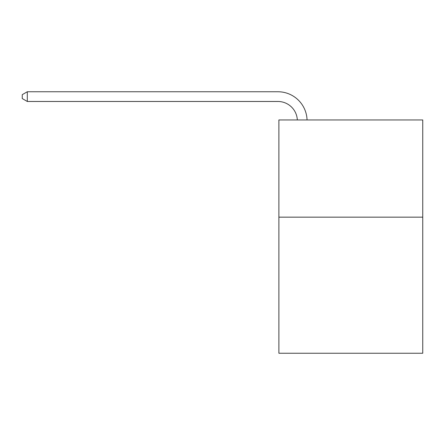 <?xml version="1.0" encoding="UTF-8"?>
<svg xmlns="http://www.w3.org/2000/svg" width="445" height="445" viewBox="0 0 445 445"><rect width="100%" height="100%" fill="white"/><g stroke="black" fill="none" stroke-linecap="round" stroke-linejoin="round"><path stroke-width="0.67" d="M422.75 217.154L422.75 353.247L278.882 353.247L278.882 119.944L422.75 119.944L422.75 217.154L278.882 217.154M277.908 101.477A19.441 19.441 0 0 1 297.327 119.944A19.441 19.441 0 0 0 277.908 101.477A19.441 19.441 0 0 1 297.327 119.944A19.441 19.441 0 0 0 277.908 101.477A19.441 19.441 0 0 1 297.327 119.944A19.441 19.441 0 0 0 277.908 101.477A19.441 19.441 0 0 1 297.327 119.944A19.441 19.441 0 0 0 277.908 101.477A19.441 19.441 0 0 1 297.327 119.944A19.441 19.441 0 0 0 277.908 101.477A19.441 19.441 0 0 1 297.327 119.944A19.441 19.441 0 0 0 277.908 101.477A19.441 19.441 0 0 1 297.327 119.944A19.441 19.441 0 0 0 277.908 101.477A19.441 19.441 0 0 1 297.327 119.944A19.441 19.441 0 0 0 277.908 101.477A19.441 19.441 0 0 1 297.327 119.944A19.441 19.441 0 0 0 277.908 101.477A19.441 19.441 0 0 1 297.327 119.944A19.441 19.441 0 0 0 277.908 101.477A19.441 19.441 0 0 1 297.327 119.944A19.441 19.441 0 0 0 277.908 101.477A19.441 19.441 0 0 1 297.327 119.944A19.441 19.441 0 0 0 277.908 101.477A19.441 19.441 0 0 1 297.327 119.944A19.441 19.441 -120.6 0 0 277.908 101.477L27.306 101.477L22.25 98.556L22.25 94.668L27.306 91.753L277.908 91.753A29.164 29.164 0 0 1 307.056 119.944M27.306 101.477L27.306 91.753L277.908 91.753"/></g></svg>
